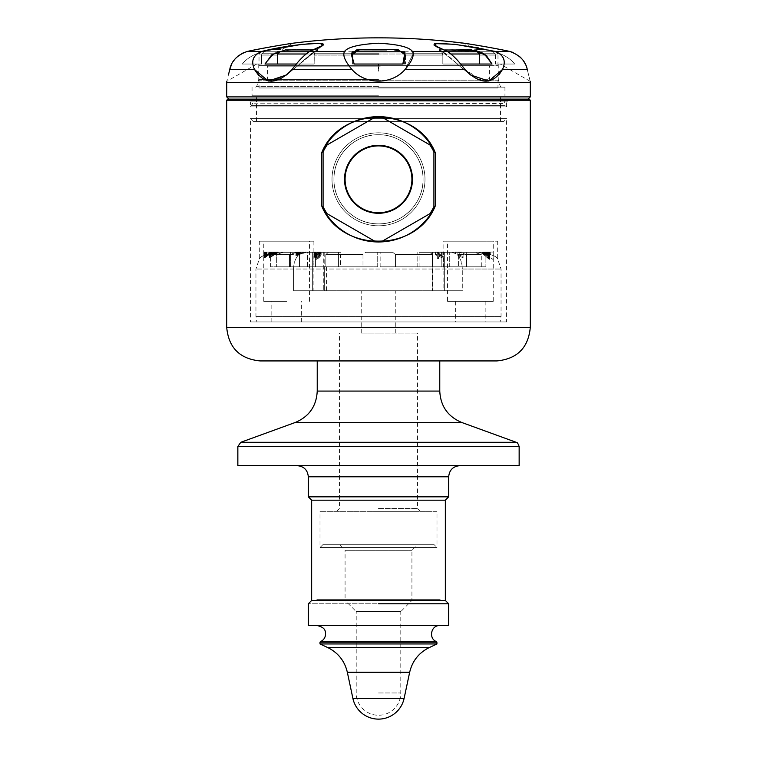 <?xml version="1.0" encoding="UTF-8"?>
<svg xmlns="http://www.w3.org/2000/svg" width="757" height="757" viewBox="0 0 757 757"><rect width="100%" height="100%" fill="white"/><g stroke="black" fill="none" stroke-linecap="round" stroke-linejoin="round"><path stroke-width="0.57" stroke-dasharray="3.79 2.84" d="M317.23 599.336L439.77 599.336L317.23 599.336L316.114 600.443L440.886 600.443L316.114 600.443L440.886 600.443L316.114 600.443L317.23 599.336L439.77 599.336L317.23 599.336M322.804 45.306L317.457 49.669L313.247 49.962L317.486 49.64L311.666 53.444L299.412 64.033L314.164 64.033L299.412 64.033L311.638 53.463L317.486 49.64L293.063 49.621L274.677 52.905L264.978 64.033L314.164 64.033L296.612 64.033L299.412 64.033L317.457 49.669L293.659 49.621L274.905 52.782L264.978 64.033L314.164 64.033L296.612 64.033L299.876 64.033L322.832 45.288L320.003 43.272L301.135 44.455L261.733 51.419L247.293 51.419L243.915 52.451L247.302 51.419L261.733 51.419C253.112 55.024 250.709 61.052 254.532 69.502L229.74 69.502L254.532 69.502C264.288 84.992 276.807 84.992 292.088 69.502C298.23 61.08 304.106 55.043 309.708 51.419L322.832 45.288M361.591 49.621L396.81 49.621L405.279 53.236L402.847 64.033L404.427 64.033L352.573 64.033L404.427 64.033L404.427 55.119L404.427 64.033L404.427 60.399L404.427 64.033L352.573 64.033L352.648 53.747L314.306 53.747L314.164 55.119L315.272 51.779L317.486 51.779L315.272 51.779L314.306 53.747L352.648 53.747L353.387 51.779L403.613 51.779L353.387 51.779L403.613 51.779L404.352 53.747L442.694 53.747L441.728 51.779L477.241 51.779L441.728 51.779L477.241 51.779L479.257 53.747L495.135 53.747L493.034 51.779C496.639 51.779 496.639 51.779 493.034 51.779C470.797 51.779 470.797 51.779 493.034 51.779C496.639 51.779 496.639 51.779 493.034 51.779L495.135 53.747L495.419 55.119L479.512 55.119L495.419 55.119L479.512 55.119L479.257 53.747L479.512 55.119L495.419 55.119L495.135 53.747L479.257 53.747L495.135 53.747L493.034 51.779L475.983 51.779L493.034 51.779L495.135 53.747L495.419 55.119L495.135 53.747L479.257 53.747L477.241 51.779L441.728 51.779L442.836 55.119L404.427 55.119L442.836 55.119L404.427 55.119L404.352 53.747L404.427 55.119L442.836 55.119L442.694 53.747L404.352 53.747L442.694 53.747L441.728 51.779L477.241 51.779L439.514 51.779L441.728 51.779L442.836 55.119L442.694 53.747L404.352 53.747L403.613 51.779L353.387 51.779L403.613 51.779L353.387 51.779L352.573 55.119L314.164 55.119L352.573 55.119L352.573 64.033L352.573 60.399L352.573 64.033L354.153 64.033L351.598 53.747L351.485 55.1L352.573 55.119L314.164 55.119L314.164 64.033L264.978 64.033L314.164 64.033L314.306 53.747L314.164 55.119L351.485 55.119L354.153 64.033L351.485 64.033L405.515 64.033L402.847 64.033L405.515 64.033L402.847 64.033L405.515 55.1L404.919 58.866M279.759 51.779L277.743 53.747L261.865 53.747L263.966 51.779L317.486 51.779L279.759 51.779L277.743 53.747L261.865 53.747L263.966 51.779L261.865 53.747L261.581 55.119L261.581 64.033L242.297 64.033C254.466 48.647 282.096 48.552 281.017 50.038C282.134 48.609 254.655 48.533 242.297 64.033C254.466 48.647 282.096 48.552 281.017 50.038C282.134 48.609 254.655 48.533 242.297 64.033L261.581 64.033L242.297 64.033C254.466 48.647 282.096 48.552 281.017 50.038C282.134 48.609 254.655 48.533 242.297 64.033C254.466 48.647 282.096 48.552 281.017 50.038C282.134 48.609 254.655 48.533 242.297 64.033C261.449 64.033 261.449 64.033 242.297 64.033L261.581 64.033C257.815 64.033 257.815 64.033 261.581 64.033L261.865 53.747L261.581 55.119L277.488 55.119L277.488 64.033L277.743 53.747L261.865 53.747L277.743 53.747L277.488 55.119L261.581 55.119L261.581 64.033L261.581 55.119L277.488 55.119L261.581 55.119L261.865 53.747L263.966 51.779L281.017 51.779L263.966 51.779C260.361 51.779 260.361 51.779 263.966 51.779L277.157 51.779L261.25 51.779L263.966 51.779L261.26 51.779L259.017 54.002L497.983 54.002L259.036 54.002L259.017 65.698L497.983 65.698L259.017 65.698M447.425 50.038L439.514 49.64L445.334 53.444L457.588 64.033L442.836 64.033L442.836 55.119L442.836 64.033L457.588 64.033L445.362 53.463L439.514 49.64L450.954 49.99M492.022 64.033L479.512 64.033L492.022 64.033L483.77 53.747L492.022 64.033L457.124 64.033L460.388 64.033L457.588 64.033L439.543 49.669L457.588 64.033L492.022 64.033M495.419 55.119L495.419 64.033L514.703 64.033C502.534 48.647 474.904 48.552 475.983 50.038C474.866 48.609 502.345 48.533 514.703 64.033C502.534 48.647 474.904 48.552 475.983 50.038C474.866 48.609 502.345 48.533 514.703 64.033L495.419 64.033L514.703 64.033C502.534 48.647 474.904 48.552 475.983 50.038C474.866 48.609 502.345 48.533 514.703 64.033C502.534 48.647 474.904 48.552 475.983 50.038C474.866 48.609 502.345 48.533 514.703 64.033C495.551 64.033 495.551 64.033 514.703 64.033L495.419 64.033C499.185 64.033 499.185 64.033 495.419 64.033L495.419 55.119M479.512 55.119L479.512 64.033L442.836 64.033L479.512 64.033L479.512 55.119M445.031 50.009L480.827 52.176L470.873 49.858M467.239 49.659L463.53 49.621M460.019 49.688L453.206 49.924M405.515 55.1L405.515 64.033L405.515 55.1L399.109 49.716L363.029 49.65L352.213 52.129L360.682 49.621M503.831 121.404L253.169 121.404L503.831 121.404L253.169 121.404L503.831 121.404L506.613 118.622L250.387 118.622L506.613 118.622L250.387 118.622L506.613 118.622L506.613 321.933L250.387 321.933L506.613 321.933M378.5 121.404L256.509 121.404L378.5 121.404M530.288 96.896L226.712 96.896L530.288 96.896M528.064 99.12L228.936 99.12M530.288 82.409L226.712 82.409L530.288 82.409M475.264 44.966L509.707 51.419L495.267 51.419C477.156 46.991 458.411 44.256 439.022 43.225C426.106 43.679 438.89 47.634 447.292 51.419C452.866 55.024 458.742 61.052 464.912 69.502L470.532 74.971L488.767 81.084L502.468 69.502L527.26 69.502L525.349 64.146L527.26 69.502C531.102 84.983 531.102 84.983 527.26 69.502C531.102 84.983 531.102 84.983 527.26 69.502L502.468 69.502C506.31 61.08 503.907 55.043 495.267 51.419L455.742 44.445L436.959 43.272L434.168 45.288L447.292 51.419L412.423 51.419L413.085 52.451L412.423 51.419C409.168 46.991 397.832 44.256 378.415 43.225C359.055 44.285 347.775 47.019 344.577 51.419C342.419 55.024 344.88 61.052 351.939 69.502L292.088 69.502C298.23 61.08 304.106 55.043 309.708 51.419C318.167 47.615 330.96 43.632 317.855 43.225C298.381 44.285 279.674 47.019 261.733 51.419C253.112 55.024 250.709 61.052 254.532 69.502M258.743 75.482L271.517 81.359L286.468 74.971L292.088 69.502L351.939 69.502C365.385 84.935 391.473 85.039 405.061 69.502L464.912 69.502C458.742 61.052 452.866 55.024 447.292 51.419L412.423 51.419C409.168 46.991 397.832 44.256 378.415 43.225C359.055 44.285 347.775 47.019 344.577 51.419C342.419 55.024 344.88 61.052 351.939 69.502C365.385 84.935 391.473 85.039 405.061 69.502L413.256 53.747L405.061 69.502L464.912 69.502L483.089 81.141L499.317 74.262M475.983 51.779L475.983 50.038L464.173 43.225L470.069 44.133L467.069 43.66M513.085 52.451L519.416 56.378L513.085 52.451M521.696 58.649L523.749 61.345L521.696 58.649M443.753 49.962L439.543 49.669L443.753 49.962M344.577 51.419L309.708 51.419L344.577 51.419M231.642 64.175L233.27 61.308L231.642 64.175M235.285 58.668L237.774 56.207L235.285 58.668M502.468 69.502C506.31 61.08 503.907 55.043 495.267 51.419L478.689 47.937M287.177 44.095L281.14 45.07L292.827 43.225L281.017 50.038L281.017 51.779M464.618 43.291L465.621 43.442M475.273 44.975L475.756 45.051M475.86 45.07L482.105 46.13M483.373 46.347L495.513 48.571M495.665 48.599L509.707 51.419L495.267 51.419M378.5 37.85C422.671 37.831 466.407 42.354 509.707 51.419M460.388 64.033L442.836 64.033L442.836 55.119L442.836 64.033L460.388 64.033M378.774 64.033L378.774 71.073A59.879 51.855 180 0 1 378.5 71.073A59.879 51.855 180 0 1 378.226 71.073L378.226 65.698L261.979 65.698L495.021 65.698L378.226 65.698L378.226 64.033L378.226 71.073A59.879 51.855 180 0 0 378.5 71.073A59.879 51.855 180 0 0 378.774 71.073L378.774 64.033M314.164 55.119L314.164 64.033L314.164 55.119M378.5 79.353L258.743 79.353L378.5 79.353M386.486 49.905L393.385 49.659M290.035 43.651L291.133 43.48M256.784 64.033L226.769 81.359L228.623 74.139M378.5 86.336L256.746 86.336L378.5 86.336M378.5 87.15L504.947 87.15L378.5 87.15M378.5 95.779L252.053 95.779L378.5 95.779M404.38 54.002L451.286 54.002L404.38 54.002M497.983 65.698L497.983 54.002L479.342 54.002L497.983 54.002L495.75 51.779L479.843 51.779M305.714 54.002L352.62 54.002L305.714 54.002M376.731 65.698L490.46 65.698L376.731 65.698M448.059 51.779L404.531 51.779M314.306 53.747L315.272 51.779L314.306 53.747L352.648 53.747L314.306 53.747M497.964 87.982L259.017 87.982L497.983 87.982L497.983 80.185L259.017 80.185L497.964 80.185M376.731 80.185L490.46 80.185L376.731 80.185M259.036 87.982L497.964 87.982L259.036 87.982L259.017 80.185M380.251 66.815L267.656 66.815L380.251 66.815M380.251 79.069L267.656 79.069L380.251 79.069M378.5 692.967L400.784 692.967L378.5 692.967M417.495 544.747L339.505 544.747L417.495 544.747L411.922 550.311L411.922 600.443L400.784 611.59L356.216 611.59L400.784 611.59L400.784 692.967A22.284 22.284 0 0 1 378.5 715.251A22.284 22.284 0 0 1 356.216 692.967L356.216 611.59L400.784 611.59L356.216 611.59L345.135 600.5L411.865 600.5L345.078 600.443L411.922 600.443L345.078 600.443L411.922 600.443L345.078 600.443L345.078 550.311L411.922 550.311L345.078 550.311L411.922 550.311L345.078 550.311L339.505 544.747L417.495 544.747L339.505 544.747M434.206 544.747L322.794 544.747L434.206 544.747L322.794 544.747L434.206 544.747L436.988 547.529L320.012 547.529L436.988 547.529L320.012 547.529L436.988 547.529L436.988 511.325L320.012 511.325L436.988 511.325M378.5 508.534L417.495 508.534L378.5 508.534M378.5 333.089L417.495 333.089L378.5 333.089M378.5 511.325L419.227 511.325L378.5 511.325M286.591 321.933C305.326 321.933 305.326 321.933 286.591 321.933C267.855 321.933 267.855 321.933 286.591 321.933L301.352 321.933L286.591 321.933M470.409 321.933C489.145 321.933 489.145 321.933 470.409 321.933C451.674 321.933 451.674 321.933 470.409 321.933L485.171 321.933L470.409 321.933M276.352 254.551L299.479 254.551L299.479 266.805L276.352 266.805L315.451 266.805L315.451 252.318L275.822 252.318C265.366 254.437 259.85 256.661 259.301 259.008C259.679 256.68 265.082 254.447 275.501 252.318L290.366 252.318L278.027 252.318L270.618 254.551L270.618 266.805L324.299 266.805L324.299 290.754L293.574 290.754L293.574 269.028L255.951 269.028L501.049 269.028L462.29 269.028L462.29 290.754L430.004 290.754L444.652 290.754L444.652 252.318L449.298 252.318L443.706 252.318L449.298 252.318L443.706 252.318L444.652 252.318L444.652 290.754L443.11 290.754L444.766 290.754L444.766 252.318L441.823 252.318L474.402 252.318L481.291 254.551L481.291 266.805L419.104 266.805L419.104 252.318L429.777 252.318L432.446 254.551L432.446 266.805L380.146 266.805L380.146 252.318L365.565 252.318L363 254.551L363 266.805L325.841 266.805L340.555 266.805L340.555 252.318L306.292 252.318L299.479 254.551L299.479 266.805L276.352 266.805L315.451 266.805L315.451 252.318L275.822 252.318C265.366 254.437 259.85 256.661 259.301 259.008C259.679 256.68 265.082 254.447 275.501 252.318L278.027 252.318L270.618 254.551L270.618 266.805L324.195 266.805L324.195 252.318L296.895 252.318L289.486 254.551L270.618 254.551L289.486 254.551L289.486 266.805L289.486 254.551L296.895 252.318L300.851 252.318L295.741 252.952L301.911 252.318L296.375 254.163A17.345 9.226 90 0 0 295.93 254.607A20.307 4.722 90 0 0 295.703 255.118L295.694 255.346A34.207 7.523 90 0 1 295.911 255.724A147.965 99.99 90 0 1 296.782 255.762A72.123 63.285 90 0 1 297.662 255.554L297.662 252.043L303.406 252.043L297.454 252.043L303.68 252.043L295.694 252.043L297.662 252.043L297.662 255.554A32.324 31.775 90 0 1 298.201 255.336L298.201 252.318L303.406 252.043L298.201 252.318L302.289 252.318L298.201 252.318L298.201 255.336C295.211 258.743 293.669 263.313 293.574 269.028L501.049 269.028L462.29 269.028L462.29 290.754L432.2 290.754L444.766 290.754L444.766 252.318L441.823 252.318L474.402 252.318L481.291 254.551L481.291 266.805L419.104 266.805L419.104 252.318L429.777 252.318L432.446 254.551L432.446 266.805L380.146 266.805L380.146 252.318L365.565 252.318L363 254.551L363 266.805L325.841 266.805L340.555 266.805L340.555 252.318L306.292 252.318L299.479 254.551L276.352 254.551L276.352 266.805L276.352 254.551L283.175 252.318L275.822 252.318C265.366 254.437 259.85 256.661 259.301 259.008C259.679 256.68 265.082 254.447 275.501 252.318L290.366 252.318L290.366 266.805L270.618 266.805L307.474 266.805L307.474 252.318L313.114 252.318L307.474 252.318L313.114 252.318L307.474 252.318L307.474 266.805L324.299 266.805L324.299 290.754L293.574 290.754L462.29 290.754L293.574 290.754L293.574 269.028C293.669 263.313 295.211 258.743 298.201 255.336A32.324 31.775 90 0 0 297.662 255.554A72.123 63.285 90 0 0 296.782 255.762L296.782 252.043L296.782 255.762A147.965 99.99 90 0 0 295.911 255.724L295.911 252.043L295.911 255.724A34.207 7.523 90 0 0 295.694 255.346L295.703 255.118A20.307 4.722 90 0 1 295.93 254.607L295.93 252.043L295.93 254.607A17.345 9.226 90 0 1 296.375 254.163L296.375 252.043L296.375 254.163L301.911 252.043L295.741 252.952L295.741 252.043L295.741 252.952L295.75 252.043L295.75 252.753L303.68 252.043L324.195 252.318L324.195 266.805L326.399 266.805L290.366 266.805L290.366 252.318L275.501 252.318C265.082 254.447 259.679 256.68 259.301 259.008C259.85 256.661 265.366 254.437 275.822 252.318L283.175 252.318L276.352 254.551M338.578 266.805L299.479 266.805L338.578 266.805L315.451 266.805L338.578 266.805L338.578 252.318L338.578 266.805M325.841 254.551L363 254.551L325.841 254.551L325.841 266.805L325.841 254.551L328.406 252.318L340.555 252.318L306.292 252.318L328.406 252.318L325.841 254.551M377.715 266.805L340.555 266.805L377.715 266.805L377.715 252.318L377.715 266.805M395.438 254.551L432.446 254.551L395.438 254.551L395.438 266.805L395.438 254.551L392.769 252.318L365.565 252.318L392.769 252.318L395.438 254.551M417.145 266.805L380.146 266.805L417.145 266.805L417.145 252.318L417.145 266.805M458.572 254.551L481.291 254.551L458.572 254.551L458.572 266.805L458.572 254.551L451.683 252.318L419.104 252.318L451.683 252.318L429.777 252.318L451.683 252.318L458.572 254.551M441.823 266.805L481.291 266.805L419.104 266.805L441.823 266.805L441.823 252.318L441.823 266.805M270.684 256.14L270.684 252.043L277.005 252.043L269.927 252.043L278.235 252.043L263.815 252.043L278.235 252.043L269.464 252.043L276.778 252.043L270.684 252.043L270.684 256.368A127.413 42.061 -90 0 1 270.94 256.405L270.94 252.043L263.815 252.043L273.665 252.043L270.949 252.043L270.94 256.405A82.863 47.275 -90 0 1 271.432 256.263L271.432 252.043L273.362 252.043L270.344 252.043L271.451 252.043L271.432 256.263A29.637 24.972 -90 0 1 272.16 255.866L272.16 252.043L272.16 255.866A22.067 21.035 -90 0 1 272.899 255.431L272.899 252.043L272.899 255.431L274.602 254.447L274.602 252.043L274.602 254.447A16.824 15.973 90 0 1 275.33 254.04L275.33 252.043L275.33 254.04A17.004 14.203 90 0 1 276.059 253.652L276.059 252.043L276.059 253.652A21.451 12.017 90 0 1 276.542 253.358L276.542 252.043L276.542 253.358A31.756 10.106 90 0 1 276.778 253.179L276.778 253.093A319.681 105.545 90 0 0 276.523 253.075L276.523 252.043L276.523 253.075A77.119 55.621 90 0 0 276.031 253.16L276.031 252.043L276.031 253.16A41.824 35.238 90 0 0 275.302 253.33L275.302 252.043L275.302 253.33A25.274 24.092 90 0 0 274.573 253.557L274.573 252.043L274.573 253.557A18.471 18.471 -90 0 0 272.861 254.305L272.861 252.043L272.861 254.305A16.749 15.897 -90 0 0 272.132 254.749L272.132 252.043L272.132 254.749A17.061 14.251 -90 0 0 271.403 255.298L271.403 252.043L271.403 255.298A17.96 12.793 -90 0 0 270.921 255.752L270.921 252.043L270.921 255.752A25.104 7.986 -90 0 0 270.684 256.14L270.684 256.368A127.413 42.061 -90 0 1 270.94 256.405A82.863 47.275 -90 0 1 271.432 256.263A29.637 24.972 -90 0 1 272.16 255.866A22.067 21.035 -90 0 1 272.899 255.431L274.602 254.447A16.824 15.973 90 0 1 275.33 254.04A17.004 14.203 90 0 1 276.059 253.652A21.451 12.017 90 0 1 276.542 253.358A31.756 10.106 90 0 1 276.778 253.179A77.233 0.492 90 0 0 276.778 253.093L276.778 253.179A77.233 0.492 90 0 0 276.778 253.093A319.681 105.545 90 0 0 276.523 253.075A77.119 55.621 90 0 0 276.031 253.16A41.824 35.238 90 0 0 275.302 253.33A25.274 24.092 90 0 0 274.573 253.557A18.471 18.471 -90 0 0 272.861 254.305A16.749 15.897 -90 0 0 272.132 254.749A17.061 14.251 -90 0 0 271.403 255.298A17.96 12.793 -90 0 0 270.921 255.752A25.104 7.986 -90 0 0 270.684 256.14M270.665 255.544A16.938 14.572 90 0 1 271.886 254.626L271.886 252.043L271.886 254.626A17.014 16.682 90 0 1 273.097 253.974L273.097 252.043L273.097 253.974A18.452 18.452 90 0 1 274.318 253.481L274.318 252.043L274.318 253.481A21.887 21.508 -90 0 1 275.539 253.103L275.539 252.043L275.539 253.103A43.149 36.345 -90 0 1 277.005 252.819L277.005 252.781A211.799 37.093 90 0 0 276.75 252.706L276.75 252.043L276.75 252.706A480.619 158.686 90 0 0 276.504 252.706L276.504 252.043L276.504 252.706A178.86 102.044 90 0 0 276.012 252.753L276.012 252.043L276.012 252.753A41.351 34.841 90 0 0 275.274 252.876L275.274 252.043L275.274 252.876A25.104 23.931 90 0 0 274.545 253.056L274.545 252.043L274.545 253.056A18.386 18.386 -90 0 0 273.078 253.538L273.078 252.043L273.078 253.538A16.72 15.869 -90 0 0 272.35 253.869L272.35 252.043L272.35 253.869A17.326 14.478 -90 0 0 271.621 254.295L271.621 252.043L271.621 254.295A21.716 12.159 -90 0 0 271.138 254.693L271.138 252.043L271.138 254.693A17.78 17.78 -90 0 0 269.927 255.44L269.927 252.043L269.927 255.44A28.52 9.075 90 0 1 270.164 255.118L270.164 252.043L270.164 255.118A20.496 12.405 90 0 1 270.883 254.503L270.883 252.043L270.883 254.503A17.137 14.743 90 0 1 272.104 253.803L272.104 252.043L272.104 253.803A16.947 16.616 90 0 1 273.315 253.302L273.315 252.043L273.315 253.302A18.329 18.329 90 0 1 274.289 252.999L274.289 252.043L274.289 252.999A21.631 21.262 -90 0 1 275.51 252.724L275.51 252.043L275.51 252.724A37.642 32.627 -90 0 1 276.731 252.545L276.731 252.043L276.731 252.545A147.653 90.887 -90 0 1 277.469 252.497L277.469 252.497A734.697 283.705 -90 0 1 277.97 252.488L277.97 252.488A213.521 32.371 -90 0 1 278.216 252.545L278.216 252.043L278.216 252.545A93.499 0.596 -90 0 1 278.235 252.668L278.235 252.043L278.235 252.668A52.413 7.286 -90 0 0 277.999 252.876L277.999 252.043L277.999 252.876A29.116 10.901 -90 0 0 277.516 253.15L277.516 252.043L277.516 253.15A20.363 12.33 -90 0 0 276.797 253.538L276.797 252.043L276.797 253.538A16.824 14.478 -90 0 0 275.576 254.172L275.576 252.043L275.576 254.172A17.26 16.919 -90 0 0 274.365 254.863L274.365 252.043L274.365 254.863A18.31 18.31 -90 0 0 273.145 255.62L273.145 252.043L273.145 255.62A19.71 19.37 90 0 0 271.924 256.443L271.924 252.043L271.924 256.443L270.703 257.219L270.703 252.043L270.703 257.219A56.643 34.869 90 0 0 269.965 257.531L269.965 252.043L269.965 257.531A111.922 43.225 90 0 0 269.473 257.531L269.464 252.043L269.464 257.087L269.946 252.043L269.946 256.282A17.875 12.727 90 0 1 270.665 255.544L270.665 252.043L270.665 255.544A16.938 14.572 90 0 1 271.886 254.626A17.014 16.682 90 0 1 273.097 253.974A18.452 18.452 90 0 1 274.318 253.481A21.887 21.508 -90 0 1 275.539 253.103A43.149 36.345 -90 0 1 277.005 252.819A91.02 0.577 90 0 0 277.005 252.781L277.005 252.819A91.02 0.577 90 0 0 277.005 252.781A211.799 37.093 90 0 0 276.75 252.706A480.619 158.686 90 0 0 276.504 252.706A178.86 102.044 90 0 0 276.012 252.753A41.351 34.841 90 0 0 275.274 252.876A25.104 23.931 90 0 0 274.545 253.056A18.386 18.386 -90 0 0 273.078 253.538A16.72 15.869 -90 0 0 272.35 253.869A17.326 14.478 -90 0 0 271.621 254.295A21.716 12.159 -90 0 0 271.138 254.693A17.78 17.78 -90 0 0 269.927 255.44A28.52 9.075 90 0 1 270.164 255.118A20.496 12.405 90 0 1 270.883 254.503A17.137 14.743 90 0 1 272.104 253.803A16.947 16.616 90 0 1 273.315 253.302A18.329 18.329 90 0 1 274.289 252.999A21.631 21.262 -90 0 1 275.51 252.724A37.642 32.627 -90 0 1 276.731 252.545A147.653 90.887 -90 0 1 277.469 252.497A734.697 283.705 -90 0 1 277.97 252.488A213.521 32.371 -90 0 1 278.216 252.545A93.499 0.596 -90 0 1 278.235 252.668A52.413 7.286 -90 0 0 277.999 252.876A29.116 10.901 -90 0 0 277.516 253.15A20.363 12.33 -90 0 0 276.797 253.538A16.824 14.478 -90 0 0 275.576 254.172A17.26 16.919 -90 0 0 274.365 254.863A18.31 18.31 -90 0 0 273.145 255.62A19.71 19.37 90 0 0 271.924 256.443L270.703 257.219A56.643 34.869 90 0 0 269.965 257.531A111.922 43.225 90 0 0 269.473 257.531L269.946 256.282A17.875 12.727 90 0 1 270.665 255.544M319.057 254.106A105.819 101.126 90 0 0 318.309 254.21L318.309 252.043L315.309 252.043L320.183 252.043L314.373 252.043L321.148 252.043L314.713 252.043L318.3 252.043L318.309 254.21A38.806 38.806 -90 0 0 317.183 254.541L317.183 252.043L317.183 254.541A22.814 21.716 -90 0 0 316.426 254.91L316.426 252.043L316.426 254.91A17.439 13.276 -90 0 0 315.868 255.383L315.868 252.043L315.868 255.383A16.768 7.74 -90 0 0 315.499 255.98L315.499 252.043L315.499 255.98A17.307 4.315 -90 0 0 315.309 256.576L315.319 252.043L314.373 252.043L321.148 252.043L315.328 252.043L315.319 256.945A21.546 5.64 -90 0 1 315.508 257.437L315.508 252.043L315.508 257.437A27.29 12.916 -90 0 1 315.887 257.863L315.887 252.043L315.887 257.863A78.737 60.598 -90 0 1 316.454 257.976L316.454 252.043L316.454 257.976A52.867 50.52 -90 0 1 317.211 257.758L317.211 252.043L317.211 257.758A26.618 26.618 90 0 1 318.337 257.143L318.337 252.043L318.337 257.143A20.259 19.285 90 0 1 319.085 256.595L319.057 252.043L319.085 256.595A17.364 13.219 90 0 1 319.653 255.998L319.653 252.043L319.653 255.998A16.891 6.122 90 0 1 320.022 255.251L320.022 252.043L320.022 255.251A38.03 38.03 90 0 1 321.148 254.872L321.148 252.043L321.148 254.872A16.891 6.132 -90 0 0 320.779 255.563L320.779 252.043L320.779 255.563A16.711 8.45 -90 0 0 320.22 256.443L320.22 252.043L320.22 256.443A17.411 13.825 -90 0 0 319.284 257.484L319.284 252.043L319.284 257.484A19.663 19.029 -90 0 0 318.347 258.241L318.347 252.043L318.347 258.241L317.221 258.979L317.221 252.043L317.221 258.979A34.538 33.545 90 0 0 316.275 259.367L316.275 252.043L316.275 259.367A73.202 58.668 90 0 0 315.328 259.225L315.328 252.043L315.328 259.225A24.782 12.803 90 0 0 314.761 258.572L314.761 252.043L314.761 258.572L314.373 252.043L314.373 256.869A17.146 5.081 90 0 1 314.742 255.838L314.742 252.043L314.742 255.838A16.73 8.459 90 0 1 315.3 255.052L315.3 252.043L315.3 255.052A17.827 14.156 90 0 1 316.237 254.39L316.237 252.043L316.237 254.39A25.274 24.47 90 0 1 317.174 254.011L317.174 252.043L317.174 254.011A41.209 41.209 90 0 1 318.3 253.727L318.3 252.043L318.3 253.727A93.064 90.386 -90 0 1 319.236 253.604L319.236 252.043L319.236 253.604A231.434 185.465 -90 0 1 320.183 253.642L320.183 252.043L320.164 252.649L314.713 253.576L314.713 252.043L314.704 253.207L321.091 252.043L321.129 253.879L321.129 252.043L321.129 253.879A43.168 43.168 -90 0 0 319.814 254.21L319.814 252.043L319.814 254.21A130.109 95.108 90 0 0 319.057 254.106A105.819 101.126 90 0 0 318.309 254.21A38.806 38.806 -90 0 0 317.183 254.541A22.814 21.716 -90 0 0 316.426 254.91A17.439 13.276 -90 0 0 315.868 255.383A16.768 7.74 -90 0 0 315.499 255.98A17.307 4.315 -90 0 0 315.309 256.576L315.319 256.945A21.546 5.64 -90 0 1 315.508 257.437A27.29 12.916 -90 0 1 315.887 257.863A78.737 60.598 -90 0 1 316.454 257.976A52.867 50.52 -90 0 1 317.211 257.758A26.618 26.618 90 0 1 318.337 257.143A20.259 19.285 90 0 1 319.085 256.595A17.364 13.219 90 0 1 319.653 255.998A16.891 6.122 90 0 1 320.022 255.251A38.03 38.03 90 0 1 321.148 254.872A16.891 6.132 -90 0 0 320.779 255.563A16.711 8.45 -90 0 0 320.22 256.443A17.411 13.825 -90 0 0 319.284 257.484A19.663 19.029 -90 0 0 318.347 258.241L317.221 258.979A34.538 33.545 90 0 0 316.275 259.367A73.202 58.668 90 0 0 315.328 259.225A24.782 12.803 90 0 0 314.761 258.572L314.373 252.043L314.373 256.869A17.146 5.081 90 0 1 314.742 255.838A16.73 8.459 90 0 1 315.3 255.052A17.827 14.156 90 0 1 316.237 254.39A25.274 24.47 90 0 1 317.174 254.011A41.209 41.209 90 0 1 318.3 253.727A93.064 90.386 -90 0 1 319.236 253.604A231.434 185.465 -90 0 1 320.183 253.642L320.164 252.043L320.183 253.642L320.164 252.649L314.713 253.576L314.704 252.043L314.713 253.576L321.091 252.422L321.129 253.879A43.168 43.168 -90 0 0 319.814 254.21A130.109 95.108 90 0 0 319.057 254.106M438.379 253.207L438.407 255.081L438.407 252.043L441.558 252.043L435.436 252.043L442.864 252.043L437.253 252.043L442.864 252.043L438.417 252.043L438.379 253.207L438.379 252.043L438.407 255.081L441.558 256.33L441.558 252.043L441.558 256.33L438.379 253.207L438.407 255.081L441.558 256.33L438.379 253.207M483.089 254.21A32.939 8.781 90 0 0 482.89 253.983L482.881 252.043L493.148 252.043L482.89 252.043L482.881 253.813A152.668 29.315 90 0 1 483.07 253.727L483.07 252.043L483.07 253.727A205.79 96.546 90 0 1 483.449 253.765L483.449 252.043L483.449 253.765A29.646 26.486 90 0 1 484.404 254.106L484.404 252.043L484.404 254.106A18.509 13.654 90 0 0 483.638 253.661L483.638 252.043L483.638 253.661A25.643 12.32 90 0 0 483.25 253.415L483.25 252.043L483.25 253.415A46.745 9.557 90 0 0 483.051 253.226L483.042 253.169A228.453 43.868 90 0 1 483.231 253.122L483.231 252.043L483.231 253.122A95.912 59.86 90 0 1 483.988 253.264L483.988 252.043L483.988 253.264A34.661 29.372 90 0 1 484.754 253.472L484.754 252.043L484.754 253.472A20.184 19.852 90 0 1 486.098 254.002L486.098 252.043L486.098 254.002A17.894 17.894 90 0 1 486.477 254.182L486.477 252.043L486.477 254.182A16.909 16.673 -90 0 1 487.82 254.958L487.82 252.043L487.82 254.958A17.156 14.648 -90 0 1 488.596 255.563L488.596 252.043L488.596 255.563A19.247 12.207 -90 0 1 489.372 256.377L489.372 252.043L489.372 256.377A30.971 6.33 -90 0 1 489.561 256.822L489.561 252.043L489.561 256.822A17.335 17.335 -90 0 0 488.606 256.036L488.606 252.043L488.606 256.036A22.256 10.693 90 0 0 488.218 255.573L488.218 252.043L488.218 255.573A17.79 13.806 90 0 0 487.64 255.09L487.64 252.043L487.64 255.09A16.777 16.313 90 0 0 486.675 254.484L486.675 252.043L486.675 254.484A17.913 17.913 -90 0 0 485.909 254.097L485.909 252.043L485.909 254.097A21.423 20.761 -90 0 0 484.953 253.709L484.953 252.043L484.953 253.709A46.272 35.522 -90 0 0 484.385 253.548L484.385 252.043L484.385 253.548A194.464 91.228 -90 0 0 484.007 253.5L484.007 253.567A30.214 11.506 -90 0 1 484.395 253.869L484.395 252.043L484.395 253.869A20.467 12.973 -90 0 1 484.783 254.115L484.783 252.043L484.783 254.115A16.72 15.5 -90 0 1 485.937 254.816L485.937 252.043L485.937 254.816A17.894 17.894 90 0 1 486.704 255.289L486.713 255.525A17.865 17.865 -90 0 0 485.947 255.033L485.947 252.043L485.947 255.033A20.524 20.079 -90 0 0 484.792 254.437L484.792 252.043L484.792 254.437A45.723 35.106 -90 0 0 484.225 254.238L484.225 252.043L484.225 254.238A215.934 79.703 -90 0 0 483.846 254.248L483.846 254.437A26.003 9.907 -90 0 1 484.045 254.645L484.045 252.043L493.148 252.043L484.045 252.043L484.045 254.645A19.209 12.178 -90 0 1 484.433 254.977L484.433 252.043L484.433 254.977A16.891 14.43 -90 0 1 484.821 255.279L484.821 252.043L484.821 255.279A16.891 16.427 -90 0 1 485.776 256.008L485.776 252.043L485.776 256.008A17.629 17.629 90 0 1 486.931 256.935L486.931 252.043L486.931 256.935A18.717 18.14 90 0 1 487.887 257.74L487.887 252.043L487.887 257.74A22.644 19.19 90 0 1 488.265 258.033L488.265 252.043L488.265 258.033A43.584 27.205 90 0 1 488.644 258.241L488.644 252.043L488.644 258.241A100.312 37.027 90 0 1 488.833 258.241L488.833 252.043L488.833 258.241A16.815 16.815 90 0 1 489.798 259.396L489.798 252.043L489.798 259.396A64.241 16.332 -90 0 0 489.609 259.519L489.609 252.043L489.609 259.519A67.08 31.472 -90 0 0 489.23 259.396L489.23 252.043L489.23 259.396A23.032 17.685 -90 0 0 488.653 258.913L488.653 252.043L488.653 258.913A21.054 17.846 -90 0 0 487.896 258.26L487.896 252.043L487.896 258.26A18.698 17.827 -90 0 0 487.129 257.579L487.129 252.043L487.129 257.579L485.597 256.245L485.597 252.043L485.597 256.245A16.796 16.077 90 0 0 484.821 255.62L484.821 252.043L484.821 255.62A16.862 14.402 90 0 0 484.054 254.995L484.054 252.043L484.054 254.995A17.439 13.531 90 0 0 483.477 254.56L483.477 252.043L483.477 254.56A22.814 10.958 90 0 0 483.089 254.21L483.089 252.043L483.089 254.21A32.939 8.781 90 0 0 482.89 253.983L482.881 253.813A152.668 29.315 90 0 1 483.07 253.727A205.79 96.546 90 0 1 483.449 253.765A29.646 26.486 90 0 1 484.404 254.106A18.509 13.654 90 0 0 483.638 253.661A25.643 12.32 90 0 0 483.25 253.415A46.745 9.557 90 0 0 483.051 253.226A91.843 0.587 90 0 0 483.042 253.169L483.051 253.226A91.843 0.587 90 0 0 483.042 253.169A228.453 43.868 90 0 1 483.231 253.122A95.912 59.86 90 0 1 483.988 253.264A34.661 29.372 90 0 1 484.754 253.472A20.184 19.852 90 0 1 486.098 254.002A17.894 17.894 90 0 1 486.477 254.182A16.909 16.673 -90 0 1 487.82 254.958A17.156 14.648 -90 0 1 488.596 255.563A19.247 12.207 -90 0 1 489.372 256.377A30.971 6.33 -90 0 1 489.561 256.822A17.335 17.335 -90 0 0 488.606 256.036A22.256 10.693 90 0 0 488.218 255.573A17.79 13.806 90 0 0 487.64 255.09A16.777 16.313 90 0 0 486.675 254.484A17.913 17.913 -90 0 0 485.909 254.097A21.423 20.761 -90 0 0 484.953 253.709A46.272 35.522 -90 0 0 484.385 253.548A194.464 91.228 -90 0 0 484.007 253.5A85.579 0.549 -90 0 1 484.007 253.567L484.007 253.5A85.579 0.549 -90 0 1 484.007 253.567A30.214 11.506 -90 0 1 484.395 253.869A20.467 12.973 -90 0 1 484.783 254.115A16.72 15.5 -90 0 1 485.937 254.816A17.894 17.894 90 0 1 486.704 255.289L486.713 255.525A17.865 17.865 -90 0 0 485.947 255.033A20.524 20.079 -90 0 0 484.792 254.437A45.723 35.106 -90 0 0 484.225 254.238A215.934 79.703 -90 0 0 483.846 254.248L483.846 254.437A26.003 9.907 -90 0 1 484.045 254.645A19.209 12.178 -90 0 1 484.433 254.977A16.891 14.43 -90 0 1 484.821 255.279A16.891 16.427 -90 0 1 485.776 256.008A17.629 17.629 90 0 1 486.931 256.935A18.717 18.14 90 0 1 487.887 257.74A22.644 19.19 90 0 1 488.265 258.033A43.584 27.205 90 0 1 488.644 258.241A100.312 37.027 90 0 1 488.833 258.241A16.815 16.815 90 0 1 489.798 259.396A64.241 16.332 -90 0 0 489.609 259.519A67.08 31.472 -90 0 0 489.23 259.396A23.032 17.685 -90 0 0 488.653 258.913A21.054 17.846 -90 0 0 487.896 258.26A18.698 17.827 -90 0 0 487.129 257.579L485.597 256.245A16.796 16.077 90 0 0 484.821 255.62A16.862 14.402 90 0 0 484.054 254.995A17.439 13.531 90 0 0 483.477 254.56A22.814 10.958 90 0 0 483.089 254.21M493.148 259.566L493.148 252.043L493.148 259.566L485.568 253.5L485.568 252.043L485.568 253.5L490.687 254.749L490.687 252.043L490.687 254.749A17.118 17.118 -90 0 0 489.173 253.945L489.173 252.043L489.173 253.945L484.054 252.999L484.054 252.043L484.045 253.103L493.148 259.566L485.568 253.5L490.687 254.749A17.118 17.118 -90 0 0 489.173 253.945L484.054 252.999A118.66 0.757 90 0 0 484.045 253.103L484.054 252.999A118.66 0.757 90 0 0 484.045 253.103L493.148 259.566M267.06 255.885L265.962 256.595L265.962 252.043L265.423 252.043L265.981 252.043L265.177 252.043L272.302 252.043L265.962 252.043L265.962 256.595A43.329 26.211 -90 0 0 265.423 256.897L265.423 256.784A19.673 12.093 -90 0 1 265.981 256.15L265.981 252.043L265.981 256.15A17.411 14.657 -90 0 1 267.079 255.223L267.079 252.043L270.363 252.043L267.06 252.043L267.079 255.223A16.73 16.38 -90 0 1 268.177 254.522L268.177 252.043L268.177 254.522A17.487 17.487 90 0 1 269.265 253.964L269.265 252.043L269.265 253.964A19.928 19.455 90 0 1 270.363 253.529L270.363 252.043L270.363 253.529A32.702 27.309 90 0 1 271.451 253.207L271.451 252.043L271.451 253.207A86.809 52.507 90 0 1 271.99 253.103L271.99 253.15A23.306 14.336 90 0 0 271.441 253.406L271.441 252.043L271.441 253.406A17.685 14.894 90 0 0 270.344 253.945L270.344 252.043L270.344 253.945A16.786 16.427 90 0 0 269.246 254.522L269.246 252.043L269.246 254.522A17.543 17.543 -90 0 0 268.148 255.175L268.148 252.043L268.148 255.175A18.934 18.48 -90 0 0 267.06 255.885L265.962 256.595A43.329 26.211 -90 0 0 265.423 256.897L265.423 256.784A19.673 12.093 -90 0 1 265.981 256.15A17.411 14.657 -90 0 1 267.079 255.223A16.73 16.38 -90 0 1 268.177 254.522A17.487 17.487 90 0 1 269.265 253.964A19.928 19.455 90 0 1 270.363 253.529A32.702 27.309 90 0 1 271.451 253.207A86.809 52.507 90 0 1 271.99 253.103A121.082 0.776 90 0 0 271.99 253.15L271.99 253.103A121.082 0.776 90 0 0 271.99 253.15A23.306 14.336 90 0 0 271.441 253.406A17.685 14.894 90 0 0 270.344 253.945A16.786 16.427 90 0 0 269.246 254.522A17.543 17.543 -90 0 0 268.148 255.175A18.934 18.48 -90 0 0 267.06 255.885M270.391 253.084A24.479 22.407 90 0 1 271.489 252.819L271.489 252.043L271.489 252.819A67.212 43.669 90 0 1 272.302 252.687L272.293 252.724A23.486 15.481 90 0 0 271.47 252.989L271.47 252.043L271.47 252.989A17.014 15.66 90 0 0 270.372 253.387L270.391 252.043L270.372 253.387A16.739 16.38 90 0 0 269.274 253.85L269.274 252.043L269.274 253.85A17.458 17.458 -90 0 0 268.177 254.38L268.177 252.043L268.177 254.38A19.067 18.613 -90 0 0 267.089 254.977L267.089 252.043L267.089 254.977A21.3 19.483 -90 0 0 265.991 255.629L265.991 252.043L265.991 255.629A39.023 25.35 -90 0 0 265.177 256.074L265.187 255.942A20.477 13.503 -90 0 1 266.01 255.204L266.01 252.043L266.01 255.204A17.023 15.66 -90 0 1 267.107 254.475L267.107 252.043L267.107 254.475A16.711 16.351 -90 0 1 268.205 253.898L268.205 252.043L268.205 253.898A17.335 17.335 90 0 1 269.303 253.444L269.303 252.043L269.303 253.444A19.625 19.152 90 0 1 270.391 253.084A24.479 22.407 90 0 1 271.489 252.819A67.212 43.669 90 0 1 272.302 252.687A174.091 1.107 90 0 0 272.293 252.724L272.302 252.687A174.091 1.107 90 0 0 272.293 252.724A23.486 15.481 90 0 0 271.47 252.989A17.014 15.66 90 0 0 270.372 253.387A16.739 16.38 90 0 0 269.274 253.85A17.458 17.458 -90 0 0 268.177 254.38A19.067 18.613 -90 0 0 267.089 254.977A21.3 19.483 -90 0 0 265.991 255.629A39.023 25.35 -90 0 0 265.177 256.074A78.908 0.502 -90 0 1 265.187 255.942L265.177 256.074A78.908 0.502 -90 0 1 265.187 255.942A20.477 13.503 -90 0 1 266.01 255.204A17.023 15.66 -90 0 1 267.107 254.475A16.711 16.351 -90 0 1 268.205 253.898A17.335 17.335 90 0 1 269.303 253.444A19.625 19.152 90 0 1 270.391 253.084M272.009 252.914A18.234 15.358 -90 0 1 273.107 252.62L273.107 252.043L273.107 252.62A38.616 16.417 -90 0 1 273.665 252.488L273.665 252.46A292.268 120.827 -90 0 0 273.126 252.497L273.126 252.497A45.477 34.179 -90 0 0 272.312 252.601L272.312 252.043L272.312 252.601A27.29 24.129 -90 0 0 270.949 252.857L270.949 252.043L270.949 252.857A19.039 18.736 -90 0 0 269.577 253.245L269.577 252.043L269.577 253.245A17.288 17.288 -90 0 0 267.94 253.907L267.94 252.043L267.94 253.907A16.73 16.503 90 0 0 266.568 254.636L266.568 252.043L266.568 254.636A17.316 15.414 90 0 0 265.196 255.62L265.196 252.043L265.196 255.62A18.518 14.071 90 0 0 264.373 256.386L264.373 252.043L264.373 256.386L263.815 257.125L263.815 252.043L263.815 257.285A73.789 30.507 90 0 1 264.354 257.039L264.354 252.043L264.354 257.039L265.442 256.235L265.442 252.043L265.442 256.235A20.411 18.679 90 0 1 265.991 255.857L265.991 252.043L265.991 255.857A16.843 15.5 90 0 0 265.442 256.339L265.442 252.043L265.442 256.339A17.78 13.512 90 0 0 264.609 257.248L264.609 252.043L264.609 257.248A19.9 10.059 90 0 0 264.061 258.08L264.051 258.298A70.808 29.268 90 0 1 264.59 258.071L264.59 252.043L264.59 258.071A24.773 18.622 90 0 1 265.414 257.427L265.414 252.043L265.414 257.427L266.776 256.386L266.776 252.043L266.776 256.386A18.405 18.111 90 0 1 268.139 255.421L268.139 252.043L268.139 255.421A17.543 17.543 90 0 1 269.237 254.731L269.237 252.043L269.237 254.731A16.909 16.682 -90 0 1 270.609 253.983L270.609 252.043L270.609 253.983A17.061 15.187 -90 0 1 271.981 253.34L272.009 252.043L271.981 253.34A19.209 14.601 -90 0 1 272.804 253.008L272.804 252.043L272.804 253.008A33.705 14.326 -90 0 1 273.362 252.781L273.362 252.734A178.255 88.124 -90 0 0 272.823 252.791L272.823 252.043L272.823 252.791A47.767 35.91 -90 0 0 272.009 252.952L272.009 252.914A25.624 23.448 -90 0 0 271.46 253.084L271.46 252.043L271.46 253.084A16.995 15.632 -90 0 1 272.009 252.914A18.234 15.358 -90 0 1 273.107 252.62A38.616 16.417 -90 0 1 273.665 252.488A200.463 1.277 -90 0 1 273.665 252.46L273.665 252.488A200.463 1.277 -90 0 1 273.665 252.46A292.268 120.827 -90 0 0 273.126 252.497A45.477 34.179 -90 0 0 272.312 252.601A27.29 24.129 -90 0 0 270.949 252.857A19.039 18.736 -90 0 0 269.577 253.245A17.288 17.288 -90 0 0 267.94 253.907A16.73 16.503 90 0 0 266.568 254.636A17.316 15.414 90 0 0 265.196 255.62A18.518 14.071 90 0 0 264.373 256.386L263.815 257.285L263.815 252.043L263.815 257.285A73.789 30.507 90 0 1 264.354 257.039L265.442 256.235A20.411 18.679 90 0 1 265.991 255.857A16.843 15.5 90 0 0 265.442 256.339A17.78 13.512 90 0 0 264.609 257.248A19.9 10.059 90 0 0 264.061 258.08L264.051 258.298A70.808 29.268 90 0 1 264.59 258.071A24.773 18.622 90 0 1 265.414 257.427L266.776 256.386A18.405 18.111 90 0 1 268.139 255.421A17.543 17.543 90 0 1 269.237 254.731A16.909 16.682 -90 0 1 270.609 253.983A17.061 15.187 -90 0 1 271.981 253.34A19.209 14.601 -90 0 1 272.804 253.008A33.705 14.326 -90 0 1 273.362 252.781A136.922 0.871 -90 0 1 273.362 252.734L273.362 252.781A136.922 0.871 -90 0 1 273.362 252.734A178.255 88.124 -90 0 0 272.823 252.791A47.767 35.91 -90 0 0 272.009 252.952A25.624 23.448 -90 0 0 271.46 253.084A16.995 15.632 -90 0 1 272.009 252.914M303.671 252.318L323.75 252.318L323.75 290.754L324.195 252.318L304.428 252.318L299.11 254.466L299.11 252.318L299.11 254.466A38.645 37.718 -90 0 0 298.107 254.778A134.86 109.046 -90 0 0 297.454 254.854A99.962 52.082 -90 0 0 297.018 254.74L297.018 254.541A18.13 7.74 -90 0 1 297.463 254.021L297.463 252.043L297.463 254.021L303.671 252.318M297.018 254.541L297.018 252.043L297.018 254.541A18.13 7.74 -90 0 1 297.463 254.021L304.428 252.318L299.11 254.466A38.645 37.718 -90 0 0 298.107 254.778L298.107 252.043L298.107 254.778A134.86 109.046 -90 0 0 297.454 254.854L297.454 252.043L297.454 254.854A99.962 52.082 -90 0 0 297.018 254.74L297.018 254.541M430.004 266.805L432.2 266.805L432.569 252.318L432.569 290.754L432.569 252.318L459.244 252.318L432.133 252.318L459.244 252.318L466.596 254.551L466.596 266.805L485.899 266.805L466.293 266.805L466.293 252.318L481.178 252.318C491.634 254.437 497.15 256.661 497.699 259.008C497.321 256.68 491.918 254.447 481.499 252.318L444.766 252.318L481.499 252.318C491.918 254.447 497.321 256.68 497.699 259.008C497.15 256.661 491.634 254.437 481.178 252.318C491.634 254.437 497.15 256.661 497.699 259.008C497.321 256.68 491.918 254.447 481.499 252.318C491.918 254.447 497.321 256.68 497.699 259.008C497.15 256.661 491.634 254.437 481.178 252.318L478.538 252.318L485.899 254.551L466.596 254.551L466.596 266.805L485.899 266.805L466.293 266.805L466.293 252.318L481.178 252.318L466.293 252.318L478.538 252.318L485.899 254.551L485.899 266.805L485.899 254.551L466.596 254.551L459.244 252.318L432.133 252.318L432.133 266.805L466.596 266.805L430.004 266.805L430.004 290.754M432.2 266.805L432.2 290.754L432.2 266.805L443.706 266.805L443.706 252.318L443.706 266.805L466.293 266.805L432.2 266.805M449.298 266.805L449.298 252.318L449.298 266.805M481.499 241.18L443.11 241.18L481.499 241.18M447.567 241.18L493.242 241.18L447.567 241.18L493.242 241.18L447.567 241.18L447.567 301.343L493.242 301.343L447.567 301.343M470.315 301.343L485.171 301.343L470.315 301.343M500.85 316.379L255.951 316.379L500.85 316.379M378.5 321.933L500.093 321.933L378.5 321.933M286.591 301.343L271.829 301.343L286.591 301.343M286.742 301.343L263.758 301.343L286.742 301.343M263.758 241.18L309.433 241.18L263.758 241.18L309.433 241.18L263.758 241.18L263.758 301.343M443.11 241.18L497.699 241.18L443.11 241.18L443.11 290.754M313.89 241.18L259.301 241.18L313.89 241.18L259.301 241.18L313.89 241.18L313.89 290.754L312.348 290.754L312.348 252.318L312.348 290.754L444.766 290.754L312.234 290.754L312.234 252.318L312.234 290.754L324.299 290.754L313.89 290.754M313.114 266.805L313.114 252.318L313.114 266.805M459.31 252.043L455.402 252.043L463.104 252.043L459.253 252.043L459.31 252.592L455.477 252.043L455.421 253.425L455.402 252.043L457.843 252.318L455.402 252.318L457.843 252.318L455.421 252.318L455.421 253.425L451.607 252.318L455.421 253.425L455.477 252.318L459.31 252.592L459.31 252.043M459.253 255.204L459.253 252.043L459.253 255.204L463.104 256.424L463.104 252.043L463.104 256.424L459.253 255.204M463.085 257.702L463.085 252.043L463.085 257.702L463.104 256.424L463.085 257.702L459.244 256.216L459.244 252.043L459.244 256.216L463.085 257.702M457.843 255.469L457.843 252.318L457.843 255.469L459.244 256.216L457.843 255.469C460.71 258.856 462.196 263.379 462.29 269.028C462.196 263.379 460.71 258.856 457.843 255.469M303.406 252.318L302.298 252.318L303.406 252.318M435.445 254.91L435.436 252.043L437.3 252.043L435.436 252.043L435.436 254.201L437.291 254.721L437.253 252.62A51.362 51.362 90 0 1 438.36 252.753L438.36 252.043L438.36 252.753L442.854 256.964L442.854 252.043L442.864 258.232L438.417 255.97L438.417 252.043L438.435 258.894A24.006 24.006 -90 0 0 437.319 258.213L437.319 252.043L437.3 255.535L435.445 254.91L435.445 252.043L435.436 254.201L437.291 254.721L437.253 252.62A51.362 51.362 90 0 1 438.36 252.753L442.854 256.964L442.864 258.232L442.864 252.043L442.864 258.232L438.417 255.97L438.435 258.894A24.006 24.006 -90 0 0 437.319 258.213L437.3 252.043L437.319 258.213L437.3 255.535L435.445 254.91M283.175 252.318L315.451 252.318L283.175 252.318M378.614 290.754L361.231 290.754L378.614 290.754M378.614 333.089L361.231 333.089L378.614 333.089M429.881 213.701L382.597 241A61.828 61.828 0 0 1 374.403 241L327.119 213.701A61.828 61.828 0 0 1 323.078 206.718L323.078 151.902A61.828 61.828 0 0 1 327.119 144.918L374.403 117.609A61.828 61.828 0 0 1 382.597 117.609L429.881 144.918A61.828 61.828 0 0 1 433.922 151.902L433.922 206.718A61.828 61.828 0 0 1 429.881 213.701L382.597 241A61.828 61.828 0 0 1 374.403 241L327.119 213.701A61.828 61.828 0 0 1 323.078 206.718L323.078 151.902A61.828 61.828 0 0 1 327.119 144.918L374.403 117.609A61.828 61.828 0 0 1 382.597 117.609L429.881 144.918A61.828 61.828 0 0 1 433.922 151.902L433.922 206.718A61.828 61.828 0 0 1 429.881 213.701L382.597 241A61.828 61.828 0 0 1 374.403 241L327.119 213.701A61.828 61.828 0 0 1 323.078 206.718L323.078 151.902A61.828 61.828 0 0 1 327.119 144.918L374.403 117.609A61.828 61.828 0 0 1 382.597 117.609A61.828 61.828 0 0 0 374.403 117.609A61.828 61.828 0 0 1 382.597 117.609L429.881 144.918A61.828 61.828 0 0 1 433.922 151.902L433.922 206.718A61.828 61.828 0 0 1 429.881 213.701L382.597 241A61.828 61.828 0 0 1 374.403 241L327.119 213.701A61.828 61.828 0 0 1 323.078 206.718L323.078 151.902A61.828 61.828 0 0 1 327.119 144.918L374.403 117.609A61.828 61.828 0 0 1 382.597 117.609L429.881 144.918A61.828 61.828 0 0 1 433.922 151.902L433.922 206.718A61.828 61.828 0 0 1 429.881 213.701A61.828 61.828 0 0 0 433.922 206.718A61.828 61.828 0 0 1 429.881 213.701M411.922 179.305A33.422 33.422 0 0 1 361.789 208.251A33.422 33.422 0 0 1 361.789 150.369A33.422 33.422 0 0 1 411.922 179.305A33.422 33.422 0 0 1 361.789 208.251A33.422 33.422 0 0 1 361.789 150.369A33.422 33.422 0 0 1 411.922 179.305M333.941 179.305A44.559 44.559 0 0 1 400.784 140.717A44.559 44.559 0 0 1 400.784 217.902A44.559 44.559 0 0 1 333.941 179.305A44.559 44.559 0 0 1 378.5 134.746A44.559 44.559 0 0 1 423.059 179.305A44.559 44.559 0 0 1 378.5 223.873A44.559 44.559 0 0 1 333.941 179.305M378.5 132.816A46.489 46.489 0 0 0 338.237 202.554A46.489 46.489 0 0 0 418.763 202.554A46.489 46.489 0 0 0 378.5 132.816A46.489 46.489 0 0 1 418.763 202.554A46.489 46.489 0 0 1 338.237 202.554A46.489 46.489 0 0 1 378.5 132.816A46.489 46.489 0 0 0 338.237 202.554A46.489 46.489 0 0 0 418.763 202.554A46.489 46.489 0 0 0 378.5 132.816A46.489 46.489 0 0 1 418.763 202.554A46.489 46.489 0 0 1 338.237 202.554A46.489 46.489 0 0 1 378.5 132.816M327.119 213.701A61.828 61.828 0 0 1 323.078 206.718A61.828 61.828 0 0 0 327.119 213.701M429.881 144.918A61.828 61.828 0 0 1 433.922 151.902A61.828 61.828 0 0 0 429.881 144.918M323.078 151.902A61.828 61.828 0 0 1 327.119 144.918A61.828 61.828 0 0 0 323.078 151.902M423.059 179.305C423.523 155.289 402.506 134.301 378.528 134.746C354.456 134.292 333.496 155.299 333.941 179.286C333.487 203.321 354.456 224.318 378.5 223.873C402.516 224.318 423.532 203.302 423.059 179.305C423.523 155.289 402.506 134.301 378.528 134.746C354.456 134.292 333.496 155.299 333.941 179.286C333.487 203.321 354.456 224.318 378.5 223.873C402.516 224.318 423.532 203.302 423.059 179.305M378.5 99.12L524.308 99.12L378.5 99.12M530.288 100.236L226.712 100.236L530.288 100.236M529.171 99.12L227.829 99.12M226.712 327.507L530.288 327.507L226.712 327.507M317.23 360.928L378.5 360.928M417.495 360.928L339.505 360.928M448.683 603.793L308.317 603.793L448.683 603.793M445.4 600.5L311.6 600.5M308.317 625.566L448.683 625.566M378.5 625.566L439.77 625.566M320.362 641.671L436.638 641.671L320.362 641.671M320.012 642.191L436.988 642.191L320.012 642.191M436.988 643.952L320.012 643.952L436.988 643.952M378.5 647.566L327.734 647.566L378.5 647.566M378.5 672.244L409.669 672.244L378.5 672.244M378.5 698.408L352.894 698.408L378.5 698.408M378.5 476.787L448.683 476.787L378.5 476.787M378.5 465.65L297.17 465.65L378.5 465.65M448.683 496.838L308.317 496.838L448.683 496.838M445.343 500.178L311.657 500.178L445.343 500.178M311.657 600.5L445.343 600.5M378.5 391.076L317.23 391.076L378.5 391.076M378.5 422.482L461.761 422.482L378.5 422.482M378.5 442.296L240.783 442.296L378.5 442.296M237.849 446.488L519.151 446.488L237.849 446.488M519.151 465.65L237.849 465.65M417.495 465.65L339.505 465.65M253.169 121.404L250.387 118.622L250.387 321.933M248.154 99.12C254.91 101.93 251.551 102.422 252.611 103.577L250.387 106.917L250.387 101.911L506.613 101.911L250.387 101.911L247.596 99.12L509.404 99.12L506.613 101.911L250.387 101.911L506.613 101.911L506.613 106.917L250.387 106.917L506.613 106.917L250.387 106.917L506.613 106.917L505.042 105.346L251.958 105.346L505.042 105.346L251.958 105.346L505.042 105.346L504.389 103.766L252.611 103.766L504.389 103.577C505.392 102.45 502.194 101.826 508.846 99.12M439.77 599.336L440.886 600.443L439.77 599.336M317.486 49.64L317.486 51.779L317.486 49.64M439.514 49.64L439.514 51.779L439.514 49.64M530.231 81.359L500.216 64.033M470.532 74.971L457.124 64.033L470.532 74.971M286.468 74.971L299.876 64.033L286.496 74.952M501.333 87.15L500.254 86.336L498.257 79.353L498.257 64.033M255.667 87.15L256.746 86.336L258.743 79.353L258.743 64.033M252.053 87.15L252.053 95.779M504.947 87.15L504.947 95.779M500.491 121.404L500.491 95.779M256.509 121.404L256.509 95.779M352.469 51.779L308.941 51.779M266.54 80.185L267.656 79.069L267.656 66.815L266.54 65.698M490.46 80.185L489.344 79.069L489.344 66.815L490.46 65.698M322.794 544.747L320.012 547.529L320.012 511.325M420.277 511.325L417.495 508.534L417.495 333.089M336.723 511.325L339.505 508.534L339.505 333.089M497.699 241.18L497.699 259.008L501.049 269.028L501.049 316.379L500.093 321.933M493.242 301.343L493.242 241.18M455.648 301.343L455.648 321.933M485.171 301.343L485.171 321.933M259.301 241.18L259.301 259.008L255.951 269.028L255.951 316.379L256.907 321.933M301.352 321.933L301.352 301.343M271.829 321.933L271.829 301.343M309.433 301.343L309.433 241.18M326.399 266.805L326.399 290.754M395.769 333.089L395.769 290.754M361.231 333.089L361.231 290.754"/><path stroke-width="1.14" d="M279.759 51.779L277.743 53.747L277.488 55.119L277.743 53.747L279.759 51.779L308.941 51.779L277.157 51.779L308.941 51.779M277.488 55.119L277.488 64.033L264.978 64.033L271.971 54.627L285.408 49.934L313.247 49.962L285.408 49.934L271.971 54.627L264.978 64.033L296.612 64.033L264.978 64.033L296.612 64.033L277.488 64.033L277.488 55.119M352.648 53.747L353.387 51.779L403.613 51.779L404.352 53.747L404.427 60.399L404.352 53.747L403.613 51.779L353.387 51.779L352.648 53.747L352.573 60.399L352.648 53.747M404.919 58.866L402.847 64.033L354.153 64.033L351.485 55.1L359.064 49.65L397.927 49.65L405.515 55.1M450.954 49.99L476.503 50.747L486.581 55.923L492.022 64.033L460.388 64.033L492.022 64.033L484.991 54.589L471.545 49.924L445.031 50.009M479.512 55.119L479.512 64.033L460.388 64.033L479.512 64.033L479.512 55.119L479.257 53.747L477.241 51.779L479.257 53.747L479.512 55.119M483.77 53.747L480.827 52.176L483.77 53.747M470.873 49.858L467.239 49.659M463.53 49.621L460.019 49.688M453.206 49.924L447.425 50.038M352.213 52.129L351.598 53.747L352.213 52.129M226.769 81.359L226.712 96.896L228.936 99.12L528.064 99.12L530.288 96.896L226.712 96.896L530.288 96.896L530.288 82.409L226.712 82.409L530.288 82.409L530.231 81.359M229.74 69.502C225.898 84.983 225.898 84.983 229.74 69.502C225.898 84.983 225.898 84.983 229.74 69.502L231.642 64.175L229.74 69.502C225.898 84.983 225.898 84.983 229.74 69.502L254.532 69.502L229.74 69.502C231.396 61.052 237.244 55.024 247.293 51.419C264.732 47.615 289.723 43.632 292.827 43.225C289.401 43.679 264.751 47.615 247.293 51.419C264.732 47.615 289.723 43.632 292.827 43.225C289.401 43.679 264.751 47.615 247.293 51.419C237.244 55.024 231.396 61.052 229.74 69.502L228.623 74.139M499.317 74.262L502.468 69.502C492.712 84.992 480.193 84.992 464.912 69.502L405.061 69.502C391.615 84.935 365.527 85.039 351.939 69.502L292.088 69.502C276.901 84.992 264.382 84.992 254.532 69.502C250.69 61.08 253.093 55.043 261.733 51.419L247.293 51.419L261.733 51.419C279.844 46.991 298.589 44.256 317.978 43.225C330.894 43.679 318.11 47.634 309.708 51.419C304.134 55.024 298.258 61.052 292.088 69.502L286.468 74.971L268.233 81.084L254.532 69.502C250.69 61.08 253.093 55.043 261.733 51.419L301.258 44.445L320.041 43.272L322.832 45.288L309.708 51.419C304.134 55.024 298.258 61.052 292.088 69.502L351.939 69.502C344.889 61.08 342.429 55.043 344.577 51.419L309.708 51.419L344.577 51.419C347.832 46.991 359.168 44.256 378.585 43.225C397.945 44.285 409.225 47.019 412.423 51.419C414.581 55.024 412.12 61.052 405.061 69.502C391.615 84.935 365.527 85.039 351.939 69.502C344.889 61.08 342.429 55.043 344.577 51.419C347.832 46.991 359.168 44.256 378.585 43.225C397.945 44.285 409.225 47.019 412.423 51.419C414.581 55.024 412.12 61.052 405.061 69.502L464.912 69.502C458.77 61.08 452.894 55.043 447.292 51.419L412.423 51.419L447.292 51.419L436.704 46.811L434.49 43.594L454.068 44.256L478.689 47.937M495.267 51.419L509.707 51.419C492.268 47.615 467.287 43.632 464.173 43.225C467.599 43.679 492.249 47.615 509.707 51.419C519.785 55.043 525.632 61.08 527.26 69.502C531.102 84.983 531.102 84.983 527.26 69.502L502.468 69.502L488.842 81.065L470.532 74.971L464.912 69.502C458.77 61.08 452.894 55.043 447.292 51.419L434.168 45.288L436.997 43.272L455.865 44.455L495.267 51.419C503.888 55.024 506.291 61.052 502.468 69.502L527.26 69.502C531.102 84.983 531.102 84.983 527.26 69.502C525.632 61.08 519.785 55.043 509.707 51.419C492.268 47.615 467.287 43.632 464.173 43.225C467.599 43.679 492.249 47.615 509.707 51.419L513.085 52.451L509.716 51.419L495.267 51.419C503.888 55.024 506.291 61.052 502.468 69.502M475.273 44.975L470.069 44.133L475.264 44.966M519.416 56.378L521.696 58.649L519.416 56.378M523.749 61.345L525.349 64.146L523.749 61.345M233.27 61.308L235.285 58.668L233.27 61.308M237.774 56.207L243.915 52.451L237.774 56.207M413.256 53.747L413.085 52.451L413.256 53.747M254.693 69.805L258.743 75.482M247.539 51.362L261.468 48.571L247.539 51.362M261.676 48.533L273.296 46.404L261.685 48.533M465.99 43.499L467.069 43.66M482.105 46.13L483.373 46.347M378.5 37.85L378.093 37.85C349.564 37.85 321.138 39.638 292.827 43.225L291.133 43.48M393.385 49.659L404.919 52.365L402.847 64.033L354.153 64.033L351.513 54.362L356.793 49.83L386.486 49.905M378.226 64.033L402.847 64.033L378.226 64.033M361.591 49.621L360.682 49.621M287.177 44.095L290.035 43.651M378.774 54.002L352.62 54.002L378.774 54.002M451.286 54.002L479.342 54.002L451.286 54.002M277.658 54.002L305.714 54.002L277.658 54.002M448.059 51.779L479.843 51.779M429.881 213.701L382.597 241A61.828 61.828 0 0 1 374.403 241L327.119 213.701A61.828 61.828 0 0 1 323.078 206.718L323.078 151.902A61.828 61.828 0 0 1 327.119 144.918L374.403 117.609A61.828 61.828 0 0 1 382.597 117.609L429.881 144.918A61.828 61.828 0 0 1 433.922 151.902L433.922 206.718A61.828 61.828 0 0 1 429.881 213.701L382.597 241A61.828 61.828 0 0 1 374.403 241L327.119 213.701A61.828 61.828 0 0 1 323.078 206.718L323.078 151.902A61.828 61.828 0 0 1 327.119 144.918L374.403 117.609A61.828 61.828 0 0 1 382.597 117.609L429.881 144.918A61.828 61.828 0 0 1 433.922 151.902L433.922 206.718A61.828 61.828 0 0 1 429.881 213.701L382.597 241A61.828 61.828 0 0 1 374.403 241L327.119 213.701L374.403 241A61.828 61.828 0 0 0 382.597 241L429.881 213.701M411.922 179.305A33.422 33.422 0 0 1 361.789 208.251A33.422 33.422 0 0 1 361.789 150.369A33.422 33.422 0 0 1 411.922 179.305A33.422 33.422 0 0 1 361.789 208.251A33.422 33.422 0 0 1 361.789 150.369A33.422 33.422 0 0 1 411.922 179.305M323.078 206.718L323.078 151.902L323.078 206.718M327.119 144.918L374.403 117.609L327.119 144.918M382.597 117.609L429.881 144.918L382.597 117.609M433.922 151.902L433.922 206.718L433.922 151.902M378.5 213.285A33.98 33.98 0 0 1 349.072 162.32A33.98 33.98 0 0 1 407.928 162.32A33.98 33.98 0 0 1 378.5 213.285A33.98 33.98 0 0 1 349.072 162.32A33.98 33.98 0 0 1 407.928 162.32A33.98 33.98 0 0 1 378.5 213.285M321.422 205.175C339.666 253.264 417.211 253.387 435.578 205.175L435.578 153.444C417.334 105.355 339.789 105.232 321.422 153.444A62.67 62.67 0 0 1 435.578 153.444A62.67 62.67 0 0 0 321.422 153.444L321.422 205.175A62.67 62.67 0 0 0 435.578 205.175L435.578 153.444C417.334 105.355 339.789 105.232 321.422 153.444L321.422 205.175A62.67 62.67 0 0 0 435.578 205.175C417.211 253.387 339.666 253.264 321.422 205.175M247.596 99.12L509.404 99.12M226.712 100.236L530.288 100.236L530.288 327.507L226.712 327.507L226.712 100.236L530.288 100.236L529.171 99.12L227.829 99.12L226.712 100.236M439.77 360.928L261.184 360.928L317.23 360.928L317.23 391.076L439.77 391.076C440.536 406.149 447.86 416.615 461.761 422.482L516.217 442.296L240.783 442.296L516.217 442.296C516.482 443.195 516.823 440.423 519.151 446.488L237.849 446.488L240.783 442.296L295.239 422.482L461.761 422.482L295.239 422.482C309.14 416.615 316.464 406.149 317.23 391.076L439.77 391.076L439.77 360.928L496.866 360.928C517.173 358.941 528.31 347.804 530.288 327.507L226.712 327.507C228.69 347.804 239.827 358.941 260.134 360.928L417.495 360.928M496.866 360.928L260.134 360.928M339.505 360.928L378.5 360.928M345.135 600.5L445.22 600.5L345.135 600.5M378.5 603.793L448.683 603.793L378.5 603.793M311.6 600.5L445.4 600.5L448.683 603.793L448.683 625.566L308.317 625.566L308.317 603.793L311.6 600.5M317.23 625.566C326.485 627.742 325.292 632.086 325.529 634.849C325.056 638.075 323.334 640.346 320.362 641.671L320.012 642.191L436.988 642.191L320.012 642.191L320.012 643.952L436.988 643.952L429.266 647.566L327.734 647.566L429.266 647.566C418.876 652.733 412.347 660.965 409.669 672.244L347.331 672.244L352.894 698.408A26.183 26.183 0 0 0 404.106 698.408L352.894 698.408L404.106 698.408L409.669 672.244L347.331 672.244C344.653 660.965 338.124 652.733 327.734 647.566L320.012 643.952L436.988 643.952L436.638 641.671L320.362 641.671L436.638 641.671C428.235 638.823 430.913 625.055 439.77 625.566L378.5 625.566M459.83 465.65C453.055 466.312 449.346 470.021 448.683 476.787L308.317 476.787L308.317 496.838L448.683 496.838L445.343 500.178L311.657 500.178L445.343 500.178L445.343 600.5L311.657 600.5L311.657 500.178L308.317 496.838L448.683 496.838L448.683 476.787L308.317 476.787C307.654 470.021 303.945 466.312 297.17 465.65M519.151 446.488L237.849 446.488L237.849 465.65L519.151 465.65L519.151 446.488M339.505 465.65L417.495 465.65M464.173 43.225C435.862 39.638 407.436 37.85 378.907 37.85L378.897 37.85M404.531 51.779L352.469 51.779"/></g></svg>
